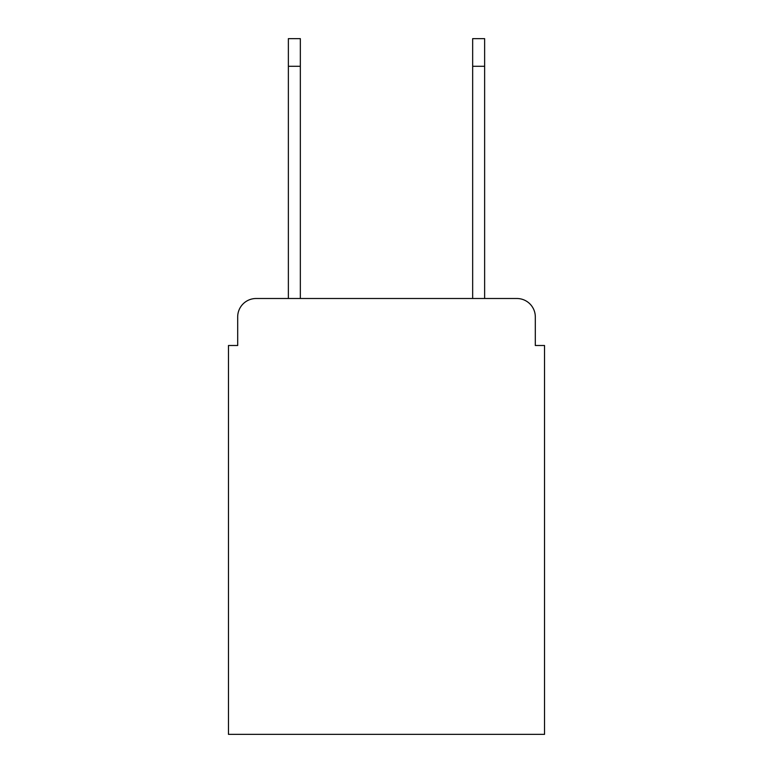 <?xml version="1.0" encoding="UTF-8"?>
<svg xmlns="http://www.w3.org/2000/svg" width="773" height="773" viewBox="0 0 773 773"><rect width="100%" height="100%" fill="white"/><g stroke="black" fill="none" stroke-linecap="round" stroke-linejoin="round"><path stroke-width="1.16" d="M237.688 316.93L237.688 345.492L237.688 316.93A18.426 18.426 0 0 1 256.114 298.504L288.368 298.504L288.368 38.65L300.339 38.65L300.339 298.504L472.661 298.504L472.661 38.65L484.632 38.65L484.632 66.294L472.661 66.294M535.312 345.492L535.312 316.93L535.312 345.492L544.53 345.492L544.53 734.35L228.47 734.35L228.47 345.492L237.688 345.492M535.312 316.93A18.426 18.426 0 0 0 516.886 298.504L256.114 298.504M484.632 66.294L484.632 298.504L516.886 298.504M288.368 66.294L300.339 66.294"/></g></svg>
